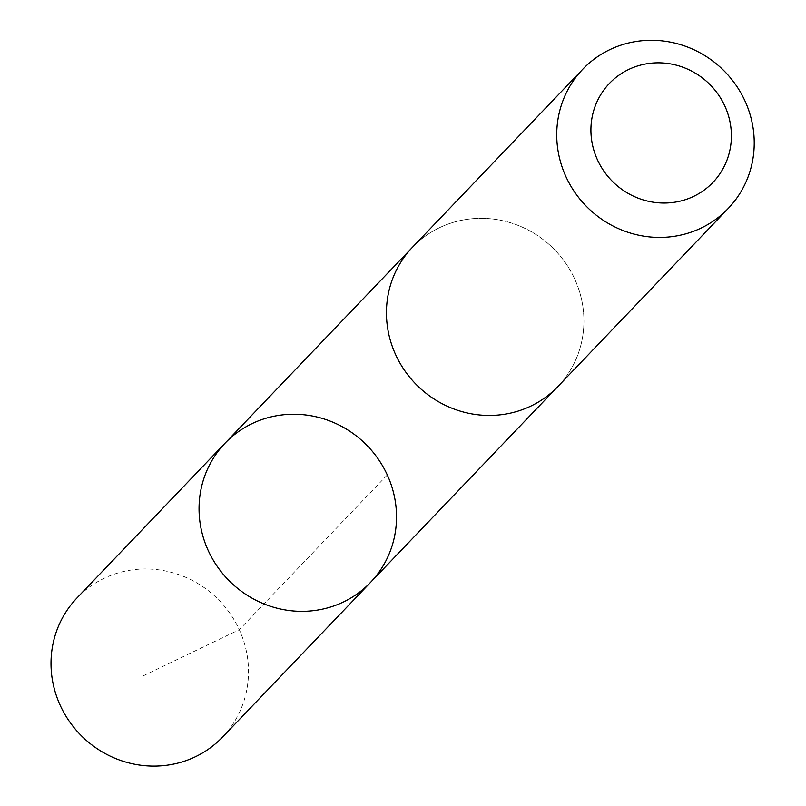 <?xml version="1.0" encoding="UTF-8"?>
<svg xmlns="http://www.w3.org/2000/svg" width="806" height="806" viewBox="0 0 806 806"><rect width="100%" height="100%" fill="white"/><g stroke="black" fill="none" stroke-linecap="round" stroke-linejoin="round"><path stroke-width="0.6" stroke-dasharray="4.03 3.02" d="M222.516 737.127A100.679 96.579 43.7 0 0 237.347 625.698A100.679 96.579 43.7 0 0 136.819 569.368A100.679 96.579 43.7 0 0 77.003 597.941M472.256 218.738A100.659 96.569 43.7 0 0 412.45 247.301A100.659 96.569 43.7 0 0 397.62 358.71A100.659 96.569 43.7 0 0 498.128 415.03A100.659 96.569 43.7 0 0 557.933 386.457A100.659 96.569 43.7 0 0 572.764 275.048A100.659 96.569 43.7 0 0 472.256 218.738M225.045 443.199A100.669 96.579 -136.3 0 1 284.85 414.637A100.669 96.579 -136.3 0 1 385.369 470.956A100.669 96.579 -136.3 0 1 370.538 582.375M556.644 387.807L557.933 386.457A100.679 96.579 43.7 0 0 551.959 247.089A100.679 96.579 43.7 0 0 412.44 247.291M387.303 474.946L239.281 629.688L140.597 677.111M412.45 247.301L411.161 248.641"/><path stroke-width="1.21" d="M284.85 414.637A100.669 96.579 -136.3 0 1 385.369 470.956A100.669 96.579 -136.3 0 1 370.538 582.375A100.669 96.579 -136.3 0 1 231.03 582.577A100.669 96.579 -136.3 0 1 225.045 443.199A100.669 96.579 -136.3 0 1 284.85 414.637M77.003 597.941A100.679 96.579 43.7 0 0 62.163 709.371A100.679 96.579 43.7 0 0 162.691 765.7A100.679 96.579 43.7 0 0 222.516 737.127L370.538 582.375A100.669 96.579 -136.3 0 1 231.03 582.577A100.669 96.579 -136.3 0 1 225.045 443.199L77.003 597.941M582.728 69.266L412.44 247.291A100.679 96.579 43.7 0 0 397.6 358.72A100.679 96.579 43.7 0 0 498.128 415.04A100.679 96.579 43.7 0 0 557.943 386.477L728.231 208.452A100.679 96.579 43.7 0 0 722.247 69.064A100.679 96.579 43.7 0 0 582.728 69.266A100.679 96.579 43.7 0 0 567.887 180.695A100.679 96.579 43.7 0 0 668.416 237.024A100.679 96.579 43.7 0 0 728.231 208.452M670.36 202.759A71.613 68.701 43.7 0 0 716.856 92.569A71.613 68.701 43.7 0 0 596.249 103.47A71.613 68.701 43.7 0 0 670.36 202.759M411.161 248.641L225.045 443.199M556.644 387.807L370.538 582.375"/></g></svg>
